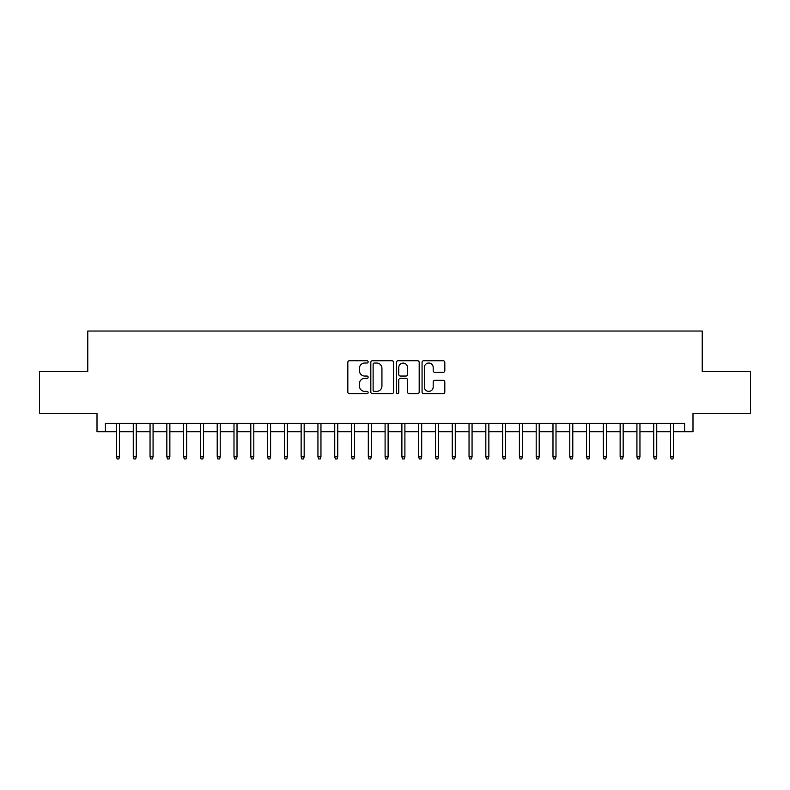 <?xml version="1.0" encoding="UTF-8"?>
<svg xmlns="http://www.w3.org/2000/svg" width="790" height="790" viewBox="0 0 790 790"><rect width="100%" height="100%" fill="white"/><g stroke="black" fill="none" stroke-linecap="round" stroke-linejoin="round"><path stroke-width="1.19" d="M368.14 361.879A1.155 1.155 0 0 0 366.985 360.724L349.476 360.724A1.649 1.649 0 0 0 347.827 362.373L347.827 392.038A1.649 1.649 0 0 0 349.476 393.687L366.985 393.687A1.155 1.155 0 0 0 368.14 392.531A1.155 1.155 0 0 0 366.985 391.376L364.723 391.376A5.273 5.273 0 0 1 359.45 386.103L359.45 383.634A5.273 5.273 0 0 1 364.723 378.361L366.985 378.361A1.155 1.155 0 0 0 368.14 377.205A1.155 1.155 0 0 0 366.985 376.05L364.723 376.05A5.273 5.273 0 0 1 359.45 370.777L359.45 368.308A5.273 5.273 0 0 1 364.723 363.035L366.985 363.035A1.155 1.155 0 0 0 368.14 361.879M443.16 372.347A1.649 1.649 0 0 0 444.81 370.698L444.81 362.373A1.649 1.649 0 0 0 443.16 360.724L423.716 360.724A1.649 1.649 0 0 0 422.067 362.373L422.067 392.038A1.649 1.649 0 0 0 423.716 393.687L443.16 393.687A1.649 1.649 0 0 0 444.81 392.038L444.81 381.985A1.649 1.649 0 0 0 443.16 380.336L434.836 380.336A1.649 1.649 0 0 0 433.187 381.985L433.187 386.972A4.404 4.404 0 0 1 428.782 391.376A4.404 4.404 0 0 1 424.378 386.972L424.378 367.439A4.404 4.404 0 0 1 428.782 363.035A4.404 4.404 0 0 1 433.187 367.439L433.187 370.698A1.649 1.649 0 0 0 434.836 372.347L443.16 372.347M105.396 431.765L105.396 423.371L684.604 423.371L684.604 431.765L692.998 431.765L692.998 413.298L750.5 413.298L750.5 371.33L702.231 371.33L702.231 331.04L87.769 331.04L87.769 371.33L39.5 371.33L39.5 413.298L97.002 413.298L97.002 431.765L116.476 431.765M393.558 362.373A1.649 1.649 0 0 0 391.909 360.724L372.465 360.724A1.649 1.649 0 0 0 370.816 362.373L370.816 392.038A1.649 1.649 0 0 0 372.465 393.687L391.909 393.687A1.649 1.649 0 0 0 393.558 392.038L393.558 362.373M398.091 360.724L417.535 360.724A1.649 1.649 0 0 1 419.184 362.373L419.184 392.038A1.649 1.649 0 0 1 417.535 393.687L409.21 393.687A1.649 1.649 0 0 1 407.561 392.038L407.561 380.01A1.649 1.649 0 0 0 405.922 378.361L400.402 378.361A1.649 1.649 0 0 0 398.753 380.01L398.753 392.531A1.155 1.155 0 0 1 397.597 393.687A1.155 1.155 0 0 1 396.442 392.531L396.442 362.373A1.649 1.649 0 0 1 398.091 360.724M119.497 431.765L133.263 431.765M136.285 431.765L150.051 431.765M153.072 431.765L166.838 431.765M169.86 431.765L183.636 431.765M186.657 431.765L200.423 431.765M203.445 431.765L217.211 431.765M220.232 431.765L233.998 431.765M237.02 431.765L250.786 431.765M253.807 431.765L267.573 431.765M270.595 431.765L284.361 431.765M287.382 431.765L301.148 431.765M304.17 431.765L317.935 431.765M320.957 431.765L334.733 431.765M337.755 431.765L351.52 431.765M354.542 431.765L368.308 431.765M371.33 431.765L385.095 431.765M388.117 431.765L401.883 431.765M404.905 431.765L418.67 431.765M421.692 431.765L435.458 431.765M438.48 431.765L452.245 431.765M455.267 431.765L469.043 431.765M472.065 431.765L485.83 431.765M488.852 431.765L502.618 431.765M505.639 431.765L519.405 431.765M522.427 431.765L536.193 431.765M539.215 431.765L552.98 431.765M556.002 431.765L569.768 431.765M572.789 431.765L586.555 431.765M589.577 431.765L603.343 431.765M606.365 431.765L620.14 431.765M623.162 431.765L636.928 431.765M639.949 431.765L653.715 431.765M656.737 431.765L670.503 431.765M673.524 431.765L684.604 431.765M374.282 363.035A1.155 1.155 0 0 0 373.127 364.19L373.127 390.221A1.155 1.155 0 0 0 374.282 391.376L376.662 391.376A5.273 5.273 0 0 0 381.935 386.103L381.935 368.308A5.273 5.273 0 0 0 376.662 363.035L374.282 363.035M407.561 367.518A4.404 4.404 0 0 0 403.157 363.114A4.404 4.404 0 0 0 398.753 367.518L398.753 374.401A1.649 1.649 0 0 0 400.402 376.05L405.922 376.05A1.649 1.649 0 0 0 407.561 374.401L407.561 367.518M116.476 456.778L117.147 458.96L118.826 458.96L119.497 456.778L116.476 456.778L116.476 423.371M119.497 456.778L119.497 423.371M133.263 456.778L133.935 458.96L135.613 458.96L136.285 456.778L133.263 456.778L133.263 423.371M136.285 456.778L136.285 423.371M150.051 456.778L150.722 458.96L152.401 458.96L153.072 456.778L150.051 456.778L150.051 423.371M153.072 456.778L153.072 423.371M166.838 456.778L167.51 458.96L169.188 458.96L169.86 456.778L166.838 456.778L166.838 423.371M169.86 456.778L169.86 423.371M183.636 456.778L184.307 458.96L185.986 458.96L186.657 456.778L183.636 456.778L183.636 423.371M186.657 456.778L186.657 423.371M200.423 456.778L201.094 458.96L202.773 458.96L203.445 456.778L200.423 456.778L200.423 423.371M203.445 456.778L203.445 423.371M217.211 456.778L217.882 458.96L219.561 458.96L220.232 456.778L217.211 456.778L217.211 423.371M220.232 456.778L220.232 423.371M233.998 456.778L234.669 458.96L236.348 458.96L237.02 456.778L233.998 456.778L233.998 423.371M237.02 456.778L237.02 423.371M250.786 456.778L251.457 458.96L253.136 458.96L253.807 456.778L250.786 456.778L250.786 423.371M253.807 456.778L253.807 423.371M267.573 456.778L268.245 458.96L269.923 458.96L270.595 456.778L267.573 456.778L267.573 423.371M270.595 456.778L270.595 423.371M284.361 456.778L285.032 458.96L286.711 458.96L287.382 456.778L284.361 456.778L284.361 423.371M287.382 456.778L287.382 423.371M301.148 456.778L301.82 458.96L303.498 458.96L304.17 456.778L301.148 456.778L301.148 423.371M304.17 456.778L304.17 423.371M317.935 456.778L318.607 458.96L320.286 458.96L320.957 456.778L317.935 456.778L317.935 423.371M320.957 456.778L320.957 423.371M334.733 456.778L335.404 458.96L337.083 458.96L337.755 456.778L334.733 456.778L334.733 423.371M337.755 456.778L337.755 423.371M351.52 456.778L352.192 458.96L353.871 458.96L354.542 456.778L351.52 456.778L351.52 423.371M354.542 456.778L354.542 423.371M368.308 456.778L368.979 458.96L370.658 458.96L371.33 456.778L368.308 456.778L368.308 423.371M371.33 456.778L371.33 423.371M385.095 456.778L385.767 458.96L387.446 458.96L388.117 456.778L385.095 456.778L385.095 423.371M388.117 456.778L388.117 423.371M401.883 456.778L402.554 458.96L404.233 458.96L404.905 456.778L401.883 456.778L401.883 423.371M404.905 456.778L404.905 423.371M418.67 456.778L419.342 458.96L421.021 458.96L421.692 456.778L418.67 456.778L418.67 423.371M421.692 456.778L421.692 423.371M435.458 456.778L436.129 458.96L437.808 458.96L438.48 456.778L435.458 456.778L435.458 423.371M438.48 456.778L438.48 423.371M452.245 456.778L452.917 458.96L454.596 458.96L455.267 456.778L452.245 456.778L452.245 423.371M455.267 456.778L455.267 423.371M469.043 456.778L469.714 458.96L471.393 458.96L472.065 456.778L469.043 456.778L469.043 423.371M472.065 456.778L472.065 423.371M485.83 456.778L486.502 458.96L488.181 458.96L488.852 456.778L485.83 456.778L485.83 423.371M488.852 456.778L488.852 423.371M502.618 456.778L503.289 458.96L504.968 458.96L505.639 456.778L502.618 456.778L502.618 423.371M505.639 456.778L505.639 423.371M519.405 456.778L520.077 458.96L521.755 458.96L522.427 456.778L519.405 456.778L519.405 423.371M522.427 456.778L522.427 423.371M536.193 456.778L536.864 458.96L538.543 458.96L539.215 456.778L536.193 456.778L536.193 423.371M539.215 456.778L539.215 423.371M552.98 456.778L553.652 458.96L555.331 458.96L556.002 456.778L552.98 456.778L552.98 423.371M556.002 456.778L556.002 423.371M569.768 456.778L570.439 458.96L572.118 458.96L572.789 456.778L569.768 456.778L569.768 423.371M572.789 456.778L572.789 423.371M586.555 456.778L587.227 458.96L588.906 458.96L589.577 456.778L586.555 456.778L586.555 423.371M589.577 456.778L589.577 423.371M603.343 456.778L604.014 458.96L605.693 458.96L606.365 456.778L603.343 456.778L603.343 423.371M606.365 456.778L606.365 423.371M620.14 456.778L620.812 458.96L622.49 458.96L623.162 456.778L620.14 456.778L620.14 423.371M623.162 456.778L623.162 423.371M636.928 456.778L637.599 458.96L639.278 458.96L639.949 456.778L636.928 456.778L636.928 423.371M639.949 456.778L639.949 423.371M653.715 456.778L654.387 458.96L656.065 458.96L656.737 456.778L653.715 456.778L653.715 423.371M656.737 456.778L656.737 423.371M670.503 456.778L671.174 458.96L672.853 458.96L673.524 456.778L670.503 456.778L670.503 423.371M673.524 456.778L673.524 423.371"/></g></svg>
